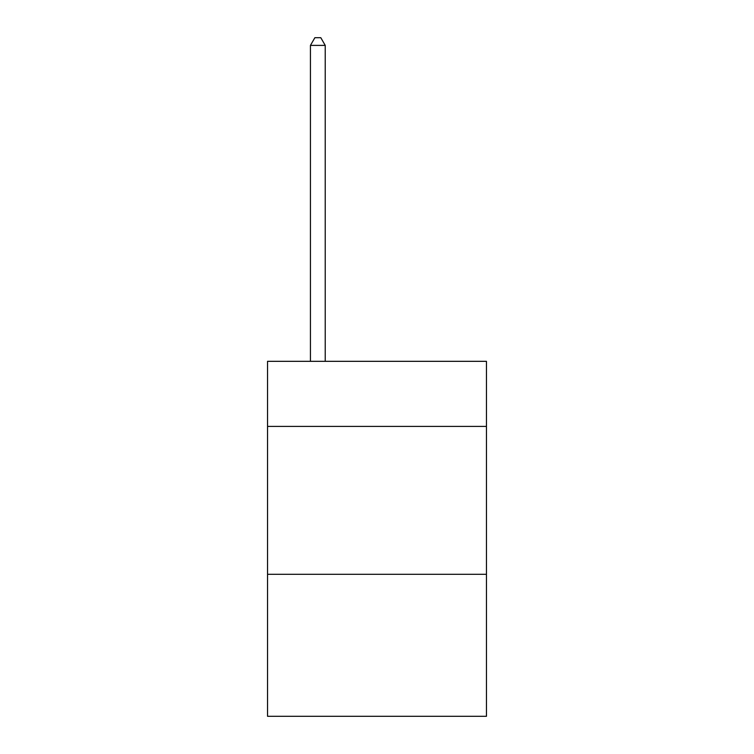 <?xml version="1.0" encoding="UTF-8"?>
<svg xmlns="http://www.w3.org/2000/svg" width="754" height="754" viewBox="0 0 754 754"><rect width="100%" height="100%" fill="white"/><g stroke="black" fill="none" stroke-linecap="round" stroke-linejoin="round"><path stroke-width="1.13" d="M486.453 426.396L486.453 361.326L267.547 361.326L267.547 426.396L486.453 426.396L486.453 716.3L267.547 716.3L267.547 426.396M486.453 574.312L267.547 574.312M325.228 361.326L325.228 45.391L310.441 45.391L310.441 361.326M310.441 45.391L314.88 37.7L320.799 37.7L325.228 45.391"/></g></svg>

